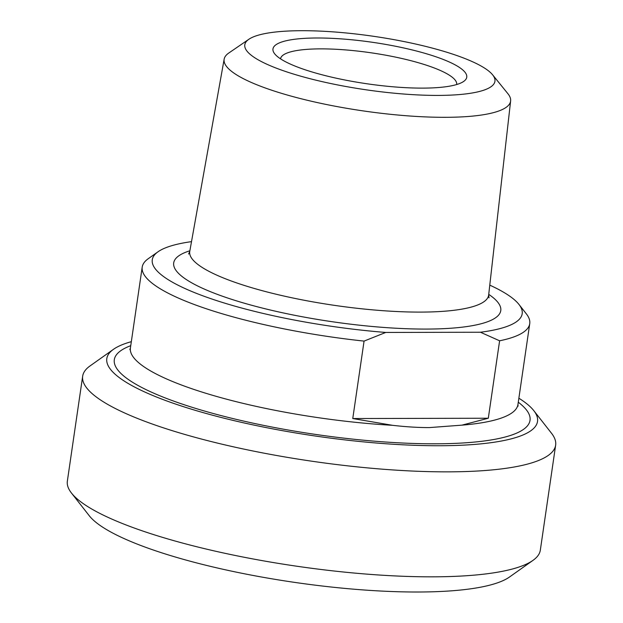 <?xml version="1.0" encoding="UTF-8"?>
<svg xmlns="http://www.w3.org/2000/svg" width="623" height="623" viewBox="0 0 623 623"><rect width="100%" height="100%" fill="white"/><g stroke="black" fill="none" stroke-linecap="round" stroke-linejoin="round"><path stroke-width="0.93" d="M352.766 418.539L392.459 425.307C405.9 426.856 418.243 427.619 429.481 427.58L461.923 425.151L488.307 418.235L352.766 418.539L364.066 341.1L385.738 332.448L480.442 332.238L499.607 340.797L488.307 418.235M385.738 332.448A186.923 39.942 -171.7 0 1 158.008 251.793L148.219 258.732A195.824 41.842 8.3 0 0 142.208 267.103A195.824 41.842 8.3 0 0 364.066 341.1M489.779 285.147A186.923 39.942 -171.7 0 1 518.975 304.452A186.923 39.942 -171.7 0 1 480.442 332.238M158.008 251.793A186.923 39.942 -171.7 0 1 191.51 241.638M499.607 340.797A195.824 41.842 8.3 0 0 529.745 323.641A195.824 41.842 8.3 0 0 526.38 313.906L518.975 304.452M248.904 39.249L228.828 52.994A144.754 30.932 8.3 0 0 224.155 59.154A144.754 30.932 8.3 0 0 247.105 80.523A144.754 30.932 8.3 0 0 406.328 115.746A144.754 30.932 8.3 0 0 510.626 100.942A144.754 30.932 8.3 0 0 507.909 93.707L492.591 74.799A126.391 27.007 -171.7 0 1 365.974 89.782A126.391 27.007 -171.7 0 1 248.904 39.249A126.391 27.007 -171.7 0 1 350.165 33.377A126.391 27.007 -171.7 0 1 474.874 62.822A126.391 27.007 -171.7 0 1 492.591 74.799M518.866 398.214A217.629 46.499 -171.7 0 1 533.771 410.612A217.629 46.499 -171.7 0 1 315.456 436.038A217.629 46.499 -171.7 0 1 113.503 349.301A217.629 46.499 -171.7 0 1 131.328 341.677M451.208 62.876A97.912 20.917 8.3 0 0 333.718 38.424A97.912 20.917 8.3 0 0 274.665 53.796A97.912 20.917 8.3 0 0 366.846 83.755A97.912 20.917 8.3 0 0 463.746 81.379A97.912 20.917 8.3 0 0 451.208 62.876M280.537 58.835A89.011 19.017 -171.7 0 1 280.537 58.811A89.011 19.017 -171.7 0 1 344.94 49.863A89.011 19.017 -171.7 0 1 442.556 71.497A89.011 19.017 -171.7 0 1 456.69 84.51A89.011 19.017 -171.7 0 1 456.69 84.533M113.503 349.301L90.008 365.958A238.991 51.063 8.3 0 0 82.672 376.175A238.991 51.063 8.3 0 0 120.613 411.11A238.991 51.063 8.3 0 0 382.717 469.197A238.991 51.063 8.3 0 0 555.646 445.172A238.991 51.063 8.3 0 0 551.534 433.289L533.771 410.612M555.646 445.172L540.328 550.148A238.991 51.063 -171.7 0 1 532.992 560.365A238.991 51.063 -171.7 0 1 341.934 571.852A238.991 51.063 -171.7 0 1 105.295 516.085A238.991 51.063 -171.7 0 1 71.466 493.034A238.991 51.063 -171.7 0 1 67.354 481.143L82.672 376.175M71.466 493.034L89.229 515.704A217.629 46.499 8.3 0 0 294.118 582.31A217.629 46.499 8.3 0 0 509.497 577.015L532.992 560.365M130.744 345.679A210.06 44.887 8.3 0 0 188.419 406.134A210.06 44.887 8.3 0 0 435.282 443.802A210.06 44.887 8.3 0 0 518.281 402.217M529.745 323.641L517.947 404.522A195.824 41.842 -171.7 0 1 461.923 425.151M392.459 425.307A195.824 41.842 -171.7 0 1 130.409 347.984L129.849 349.55M189.875 250.773A165.266 35.316 8.3 0 0 229.015 298.472A165.266 35.316 8.3 0 0 426.225 329.076A165.266 35.316 8.3 0 0 488.736 294.368M489.016 297.841L488.658 295.022A151.039 32.271 -171.7 0 1 420.502 312.1A151.039 32.271 -171.7 0 1 213.705 273.715A151.039 32.271 -171.7 0 1 189.758 251.412L188.613 254.02M517.947 404.522L518.04 406.18M142.208 267.103L130.409 347.984M224.155 59.154L189.758 251.412M510.626 100.942L488.658 295.022"/></g></svg>
